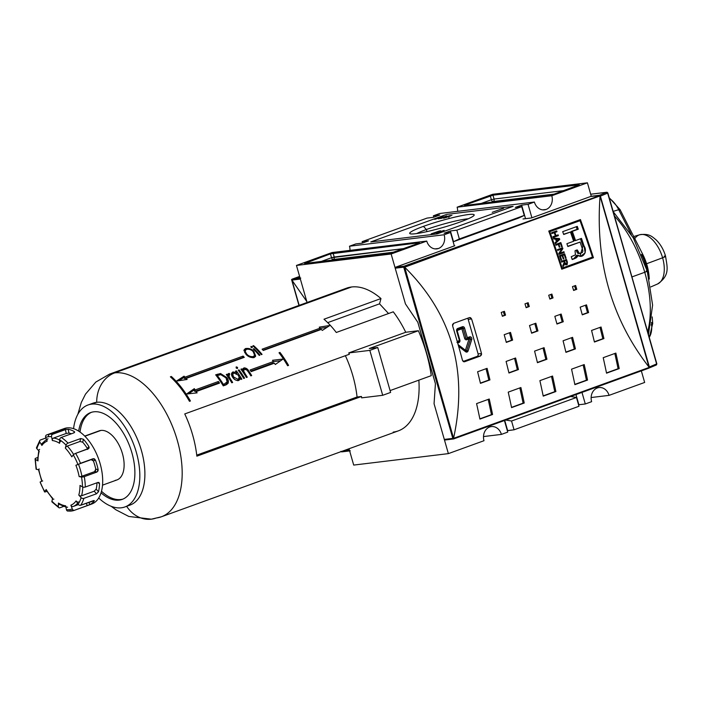 <?xml version="1.0" encoding="UTF-8"?>
<svg xmlns="http://www.w3.org/2000/svg" width="702" height="702" viewBox="0 0 702 702"><rect width="100%" height="100%" fill="white"/><g stroke="black" fill="none" stroke-linecap="round" stroke-linejoin="round"><path stroke-width="1.05" d="M483.494 436.565L501.403 434.398L507.739 432.099L501.403 434.398A11.048 9.187 -96.9 0 0 491.374 426.588A11.048 9.187 -96.9 0 0 489.671 426.991A11.048 9.187 -96.9 0 1 501.403 434.398L483.494 436.565M507.335 430.695L514.066 429.799L511.547 421.016L514.066 429.799L578.966 406.274L514.066 429.799L507.651 430.58L504.738 420.41L507.335 430.695M578.887 404.747L585.301 403.975L581.976 392.4L585.301 403.975L591.628 401.676L585.301 403.975L578.887 404.747L575.965 394.577L578.887 404.747M591.628 401.676A11.048 9.187 -96.9 0 1 597.305 387.969A11.048 9.187 -96.9 0 1 599.008 387.557A11.048 9.187 -96.9 0 1 609.046 395.366L644.655 382.45L609.046 395.366L591.128 397.534L609.046 395.366A11.048 9.187 -96.9 0 0 597.305 387.969A11.048 9.187 -96.9 0 0 591.628 401.676M362.232 243.146L368.559 240.847L362.144 241.628L362.548 243.032L362.144 241.628L368.559 240.847L362.232 243.146L355.817 243.919L349.482 246.218L444.164 234.766A11.048 9.187 -96.9 0 1 438.478 248.482A11.048 9.187 83.1 0 0 444.164 234.766L450.491 232.467L444.164 234.766L349.482 246.218A11.048 9.187 -96.9 0 1 349.982 250.368A11.048 9.187 83.1 0 0 349.482 246.218L355.817 243.919L362.232 243.146M439.794 215.023L433.459 217.322L427.044 218.094L362.144 241.628L427.044 218.094L433.459 217.322L439.794 215.023L433.38 215.795L433.783 217.199L433.38 215.795L439.794 215.023M444.076 233.248L450.491 232.467L454.343 245.902L450.491 232.467L444.076 233.248L450.412 230.949L456.827 230.168L459.345 238.961L524.245 215.426L459.345 238.961L453.492 241.699L459.345 238.961L456.827 230.168L521.726 206.642L456.827 230.168L450.412 230.949L453.492 241.699L518.392 218.164L453.492 241.699L450.412 230.949L444.076 233.248M515.312 207.415L521.726 206.642L524.245 215.426L521.726 206.642L515.312 207.415L521.639 205.124L515.312 207.415M521.639 205.124L528.053 204.343L531.905 217.778L528.053 204.343L534.389 202.044L528.053 204.343L521.639 205.124L525.526 218.664L521.639 205.124M546.121 209.45A11.048 9.187 -96.9 0 1 534.389 202.044L439.706 213.505L433.38 215.795L439.706 213.505L534.389 202.044A11.048 9.187 83.1 0 0 544.419 209.854A11.048 9.187 83.1 0 0 546.121 209.45A11.048 9.187 83.1 0 0 551.798 195.735A11.048 9.187 -96.9 0 1 546.121 209.45L542.672 209.863M439.654 230.914L431.177 233.845L439.654 230.914M443.962 218.173L451.965 215.268L443.532 218.155M438.811 218.796L446.814 215.891L438.417 218.778M423.455 226.369A33.556 3.519 164 0 1 468.392 214.54A33.556 3.519 164 0 1 460.415 221.893A33.556 3.519 -16 0 0 474.113 215.295A33.556 3.519 -16 0 0 457.923 216.427A33.556 3.519 -16 0 0 423.455 226.369A33.556 3.519 -16 0 0 409.959 233.687A33.556 3.519 -16 0 0 460.415 221.893A33.556 3.519 164 0 1 415.479 233.722A33.556 3.519 164 0 1 423.455 226.369L426.368 229.519A30.019 3.15 -16 0 0 416.698 233.564A30.019 3.15 -16 0 1 426.368 229.519L426.974 231.616M435.407 219.2L439.119 217.76L434.959 219.261C433.757 219.322 434.345 218.936 436.705 218.085L443.032 216.33L442.523 216.953L439.066 217.401L435.828 218.936L440.961 217.532L434.266 219.226M434.959 219.261C433.757 219.322 434.345 218.936 436.705 218.085L443.137 216.69L439.066 217.401L435.828 218.936M450.289 215.47L440.654 218.55L450.289 215.47M503.588 208.257L492.225 212.311L503.588 208.257M439.513 231.362L432.809 233.652L440.716 230.782L437.416 232.66L444.12 230.37L436.205 233.239L439.513 231.362L432.809 233.652L440.716 230.782L437.416 232.66L444.12 230.37L436.205 233.239L439.513 231.362M492.734 194.278L457.125 207.187A11.048 9.187 -96.9 0 1 457.625 211.337A11.048 9.187 83.1 0 0 457.125 207.187L551.798 195.735L587.416 182.818L551.798 195.735L457.125 207.187L492.734 194.278L587.416 182.818L492.734 194.278M490.294 195.911L464.97 205.089L492.979 195.2L579.255 184.766L492.979 195.2L494.085 199.043L492.979 195.2L490.294 195.911L491.391 199.745L480.923 203.545L491.391 199.745A2.009 1.097 -109.9 0 0 493.05 201.535L490.803 202.351L493.05 201.535L554.115 194.147L493.05 201.535A2.009 1.667 -96.9 0 0 494.085 199.043L491.391 199.745L490.294 195.911M579.255 184.766L553.448 194.384L579.255 184.766M553.448 194.384L464.487 205.528L553.448 194.384M464.487 205.528L464.97 205.089L464.487 205.528M591.303 196.393L587.416 182.818L591.303 196.393M644.655 382.45L641.338 370.875L644.655 382.45M578.966 406.274L576.447 397.481L511.547 421.016L505.765 420.033L511.547 421.016L576.447 397.481L570.665 396.498L576.447 397.481L578.966 406.274M438.478 248.482A11.048 9.187 -96.9 0 1 426.746 241.076L391.137 253.992L426.746 241.076A11.048 9.187 83.1 0 0 436.784 248.885A11.048 9.187 83.1 0 0 438.478 248.482L435.029 248.894M405.44 303.896L391.137 253.992L296.455 265.444L391.137 253.992L405.44 303.896L417.804 322.262L435.415 383.687L434.064 403.711L435.415 383.687L417.804 322.262L405.44 303.896L395.208 268.199A0.807 0.667 -96.9 0 1 395.621 267.199A0.807 0.667 83.1 0 0 395.208 268.199L405.44 303.896L417.804 322.262L405.44 303.896M426.746 241.076L332.072 252.536L296.455 265.444L307.081 302.492L296.455 265.444L332.072 252.536L426.746 241.076M393.576 252.36L418.901 243.173L390.891 253.062L304.615 263.504L393.576 252.36M304.615 263.504L330.423 253.878L304.615 263.504M330.423 253.878L419.384 242.734L333.108 253.168L334.213 257.011L333.108 253.168L330.423 253.878L331.519 257.722L321.051 261.513L331.519 257.722L330.423 253.878M419.384 242.734L418.901 243.173L419.384 242.734M483.994 440.707A11.048 9.187 -96.9 0 1 489.671 426.991A11.048 9.187 -96.9 0 0 483.994 440.707L448.376 453.624L434.064 403.711L435.415 383.687L417.804 322.262L435.415 383.687L434.064 403.711L448.376 453.624L353.703 465.075L349.017 448.753L353.703 465.075L448.376 453.624L483.994 440.707M507.739 432.099L504.413 420.524L507.739 432.099M518.392 218.164L524.245 215.426L518.392 218.164M478.097 353.913L468.19 319.366A2.009 1.667 83.1 0 0 467.514 318.304A2.009 1.667 83.1 0 1 468.19 319.366L478.097 353.913L481.493 353.501A602.386 328.203 -109.9 0 0 471.586 318.954A602.386 328.203 70.1 0 1 481.493 353.501L480.422 356.002L464.592 361.741L480.422 356.002L477.07 356.405A2.009 1.667 83.1 0 0 478.097 353.913A2.009 1.667 83.1 0 1 477.07 356.405L463.144 361.451L477.07 356.405L480.422 356.002L481.467 354.835L481.493 353.501L478.097 353.913M468.331 218.761A30.019 3.15 -16 0 0 426.368 229.519A30.019 3.15 164 0 1 468.331 218.761M439.75 218.462L440.338 218.05M451.061 215.602L448.911 216.664L449.262 216.084M447.902 216.742L445.559 217.392M580.019 220.691A602.386 328.203 70.1 0 1 592.444 257.125L562.205 268.085A602.386 328.203 -109.9 0 0 549.78 231.651L580.019 220.691L549.78 231.651A602.386 328.203 70.1 0 1 562.205 268.085L592.444 257.125A602.386 328.203 -109.9 0 0 580.019 220.691L548.982 231.678L580.019 220.691M559.485 255.668A602.386 328.203 70.1 0 1 560.986 260.196L561.591 259.977A602.386 328.203 -109.9 0 0 560.363 256.256L562.1 255.625A602.386 328.203 70.1 0 1 563.223 259.02L563.829 258.801A602.386 328.203 -109.9 0 0 562.706 255.405L564.311 254.826A602.386 328.203 70.1 0 1 565.514 258.459L566.119 258.248A602.386 328.203 -109.9 0 0 564.645 253.799L559.485 255.668L564.645 253.799A602.386 328.203 70.1 0 1 566.119 258.248L565.514 258.459A602.386 328.203 -109.9 0 0 564.311 254.826L562.706 255.405A602.386 328.203 70.1 0 1 563.829 258.801L563.223 259.02A602.386 328.203 -109.9 0 0 562.1 255.625L560.363 256.256A602.386 328.203 70.1 0 1 561.591 259.977L560.986 260.196A602.386 328.203 -109.9 0 0 559.485 255.668M558.292 244.41A602.386 328.203 70.1 0 1 559.266 247.227L559.863 247.007A602.386 328.203 -109.9 0 0 558.897 244.191L560.503 243.603A602.386 328.203 70.1 0 1 561.609 246.832L562.214 246.613A602.386 328.203 -109.9 0 0 560.828 242.576L555.668 244.454A602.386 328.203 70.1 0 1 555.949 245.252L558.292 244.41L555.949 245.252A602.386 328.203 -109.9 0 0 555.668 244.454L560.828 242.576A602.386 328.203 70.1 0 1 562.214 246.613L561.609 246.832A602.386 328.203 -109.9 0 0 560.503 243.603L558.897 244.191A602.386 328.203 70.1 0 1 559.863 247.007L559.266 247.227A602.386 328.203 -109.9 0 0 558.292 244.41L555.861 245.016L558.292 244.41M554.247 232.695A602.386 328.203 70.1 0 1 555.37 235.837L552.957 236.706A602.386 328.203 70.1 0 1 553.237 237.513L558.397 235.644A602.386 328.203 -109.9 0 0 558.116 234.837L555.966 235.618A602.386 328.203 -109.9 0 0 554.852 232.476L556.993 231.695A602.386 328.203 -109.9 0 0 556.704 230.888L551.544 232.766A602.386 328.203 70.1 0 1 551.833 233.564L554.247 232.695L551.833 233.564A602.386 328.203 -109.9 0 0 551.544 232.766L556.704 230.888A602.386 328.203 70.1 0 1 556.993 231.695L554.852 232.476A602.386 328.203 70.1 0 1 555.966 235.618L558.116 234.837A602.386 328.203 70.1 0 1 558.397 235.644L553.237 237.513A602.386 328.203 -109.9 0 0 552.957 236.706L555.37 235.837A602.386 328.203 -109.9 0 0 554.247 232.695L551.754 233.327L554.247 232.695M581.475 238.408A602.386 328.203 70.1 0 1 584.064 246.033L585.178 252.86L580.493 256.335L577.764 255.159L574.999 258.503L572.191 259.521A602.386 328.203 -109.9 0 0 571.261 256.695L575.447 254.87L575.035 250.772L577.316 249.947L579.317 253.413L582.283 252.588L582.914 251.14L582.169 248.236A602.386 328.203 -109.9 0 0 580.098 242.085L567.857 246.525A602.386 328.203 -109.9 0 0 566.891 243.699L573.648 241.242A602.386 328.203 -109.9 0 0 570.445 232.037L563.688 234.486A602.386 328.203 -109.9 0 0 562.688 231.66L577.272 226.377A602.386 328.203 70.1 0 1 578.272 229.203L572.332 231.353A602.386 328.203 70.1 0 1 575.535 240.558L581.475 238.408A602.386 328.203 70.1 0 1 584.064 246.033C587.934 251.377 582.669 259.521 577.764 255.159L577.764 256.23L576.36 257.81L572.191 259.521A602.386 328.203 -109.9 0 0 571.261 256.695L575.447 254.87L575.035 250.772L577.316 249.947L579.317 253.413L582.283 252.588L582.914 251.14L582.169 248.236A602.386 328.203 -109.9 0 0 580.098 242.085L567.857 246.525A602.386 328.203 -109.9 0 0 566.891 243.699L573.648 241.242A602.386 328.203 -109.9 0 0 570.445 232.037L563.688 234.486A602.386 328.203 -109.9 0 0 562.688 231.66L577.272 226.377A602.386 328.203 70.1 0 1 578.272 229.203L572.332 231.353A602.386 328.203 70.1 0 1 575.535 240.558L581.475 238.408M553.466 238.162A602.386 328.203 70.1 0 1 553.764 239.005L555.528 239.066A602.386 328.203 70.1 0 1 556.388 241.541L555.063 242.716A602.386 328.203 70.1 0 1 555.361 243.559L559.74 239.452A602.386 328.203 -109.9 0 0 559.415 238.531L553.466 238.162L559.415 238.531A602.386 328.203 70.1 0 1 559.74 239.452L555.361 243.559A602.386 328.203 -109.9 0 0 555.063 242.716L556.388 241.541A602.386 328.203 -109.9 0 0 555.528 239.066L553.764 239.005A602.386 328.203 -109.9 0 0 553.466 238.162M561.74 248.964L558.766 253.519A602.386 328.203 70.1 0 1 559.055 254.378L564.215 252.509A602.386 328.203 -109.9 0 0 563.943 251.702L559.915 253.159L562.89 248.605A602.386 328.203 -109.9 0 0 562.6 247.745L557.441 249.614A602.386 328.203 70.1 0 1 557.713 250.421L561.74 248.964L557.713 250.421A602.386 328.203 -109.9 0 0 557.441 249.614L562.6 247.745A602.386 328.203 70.1 0 1 562.89 248.605L559.915 253.159L563.943 251.702A602.386 328.203 70.1 0 1 564.215 252.509L559.055 254.378A602.386 328.203 -109.9 0 0 558.766 253.519L561.74 248.964L557.634 250.184L561.74 248.964M564.206 262.241L562.793 265.733A602.386 328.203 70.1 0 1 563.101 266.663L564.698 263.645L566.681 264.821L567.4 262.144A602.386 328.203 -109.9 0 0 566.514 259.459L561.363 261.328A602.386 328.203 70.1 0 1 561.626 262.136L563.899 261.311A602.386 328.203 70.1 0 1 564.206 262.241A602.386 328.203 -109.9 0 0 563.899 261.311L561.626 262.136A602.386 328.203 -109.9 0 0 561.363 261.328L566.514 259.459A602.386 328.203 70.1 0 1 567.4 262.144L567.207 264.496L565.628 264.768L564.698 263.645L563.101 266.663A602.386 328.203 -109.9 0 0 562.793 265.733L564.11 263.698L564.206 262.241M561.442 268.182L562.205 268.085L561.442 268.182M549.008 231.748L549.78 231.651L549.008 231.748M592.321 257.862A600.385 327.106 -109.9 0 0 592.119 257.239A600.385 327.106 -109.9 0 1 592.321 257.862L561.767 269.208A602.386 328.203 -109.9 0 0 548.762 231.055L580.422 219.577A602.386 328.203 70.1 0 1 593.427 257.731L561.767 269.208A602.386 328.203 -109.9 0 0 548.762 231.055L580.422 219.577A602.386 328.203 70.1 0 1 593.427 257.731L561.697 268.963L592.321 257.862M579.677 220.735A600.385 327.106 -109.9 0 0 579.396 219.954A600.385 327.106 -109.9 0 1 579.677 220.735M649.104 367.216L649.376 367.743L648.648 368.217L649.376 367.743L648.99 367.085C611.609 318.998 595.287 262.083 600.034 196.358C595.287 262.083 611.609 318.998 648.99 367.085L599.991 195.507L404.098 266.172L395.621 267.199L404.027 266.567L599.991 195.507L590.636 196.49A0.807 0.667 -96.9 0 1 590.882 196.455A0.807 0.667 83.1 0 0 590.636 196.49L531.432 217.953L523.025 218.971L531.432 217.953L590.636 196.49L599.113 195.463M599.991 195.507L600.008 195.998L599.991 195.507L404.685 267.19C451.842 314.101 468.155 371.007 453.641 437.916C468.155 371.007 451.842 314.101 404.685 267.19L453.632 438.934L648.648 368.217L453.632 438.934L452.816 438.39L444.305 439.417L434.064 403.711L444.305 439.417A0.807 0.667 83.1 0 0 445.156 439.961A0.807 0.667 -96.9 0 1 444.305 439.417L452.816 438.39L403.72 267.164L404.027 266.567L404.685 267.19L453.597 438.329L649.183 367.409L600.017 195.963L404.027 266.567L403.72 267.164L452.816 438.39L453.413 438.803L649.183 367.409L648.648 368.217M501.237 312.451L504.405 311.302A602.386 328.203 70.1 0 1 505.545 315.137L502.378 316.286A602.386 328.203 -109.9 0 0 501.237 312.451L504.405 311.302A602.386 328.203 70.1 0 1 505.545 315.137L502.378 316.286A602.386 328.203 -109.9 0 0 501.237 312.451M572.463 286.627L575.631 285.477A602.386 328.203 70.1 0 1 576.781 289.312L573.613 290.461A602.386 328.203 -109.9 0 0 572.463 286.627L575.631 285.477A602.386 328.203 70.1 0 1 576.781 289.312L573.613 290.461A602.386 328.203 -109.9 0 0 572.463 286.627M548.718 295.235L551.886 294.085A602.386 328.203 70.1 0 1 553.036 297.92L549.868 299.07A602.386 328.203 -109.9 0 0 548.718 295.235L551.886 294.085A602.386 328.203 70.1 0 1 553.036 297.92L549.868 299.07A602.386 328.203 -109.9 0 0 548.718 295.235M504.185 334.714L510.512 332.415A602.386 328.203 70.1 0 1 512.627 340.101L506.3 342.4A602.386 328.203 -109.9 0 0 504.185 334.714L510.512 332.415A602.386 328.203 70.1 0 1 512.627 340.101L506.3 342.4A602.386 328.203 -109.9 0 0 504.185 334.714M580.168 307.16L586.495 304.861A602.386 328.203 70.1 0 1 588.609 312.548L582.274 314.847A602.386 328.203 -109.9 0 0 580.168 307.16L586.495 304.861A602.386 328.203 70.1 0 1 588.609 312.548L582.274 314.847A602.386 328.203 -109.9 0 0 580.168 307.16M554.834 316.339L561.17 314.048A602.386 328.203 70.1 0 1 563.285 321.735L556.949 324.034A602.386 328.203 -109.9 0 0 554.834 316.339L561.17 314.048A602.386 328.203 70.1 0 1 563.285 321.735L556.949 324.034A602.386 328.203 -109.9 0 0 554.834 316.339M477.597 371.779L487.091 368.331A602.386 328.203 70.1 0 1 489.952 379.905L480.458 383.345A602.386 328.203 -109.9 0 0 477.597 371.779L487.091 368.331A602.386 328.203 70.1 0 1 489.952 379.905L480.458 383.345A602.386 328.203 -109.9 0 0 477.597 371.779M506.089 361.442L515.584 358.002A602.386 328.203 70.1 0 1 518.445 369.577L508.95 373.016A602.386 328.203 -109.9 0 0 506.089 361.442L515.584 358.002A602.386 328.203 70.1 0 1 518.445 369.577L508.95 373.016A602.386 328.203 -109.9 0 0 506.089 361.442M591.567 330.449L601.061 327.009A602.386 328.203 70.1 0 1 603.922 338.575L594.427 342.023A602.386 328.203 -109.9 0 0 591.567 330.449L601.061 327.009A602.386 328.203 70.1 0 1 603.922 338.575L594.427 342.023A602.386 328.203 -109.9 0 0 591.567 330.449M563.074 340.786L572.569 337.337A602.386 328.203 70.1 0 1 575.429 348.912L565.935 352.351A602.386 328.203 -109.9 0 0 563.074 340.786L572.569 337.337A602.386 328.203 70.1 0 1 575.429 348.912L565.935 352.351A602.386 328.203 -109.9 0 0 563.074 340.786M476.579 403.606L489.241 399.017A602.386 328.203 70.1 0 1 492.576 414.496L479.914 419.094A602.386 328.203 -109.9 0 0 476.579 403.606L489.241 399.017A602.386 328.203 70.1 0 1 492.576 414.496L479.914 419.094A602.386 328.203 -109.9 0 0 476.579 403.606M508.23 392.128L520.902 387.53A602.386 328.203 70.1 0 1 524.236 403.018L511.565 407.608A602.386 328.203 -109.9 0 0 508.23 392.128L520.902 387.53A602.386 328.203 70.1 0 1 524.236 403.018L511.565 407.608A602.386 328.203 -109.9 0 0 508.23 392.128M603.211 357.687L615.873 353.097A602.386 328.203 70.1 0 1 619.208 368.585L606.546 373.174A602.386 328.203 -109.9 0 0 603.211 357.687L615.873 353.097A602.386 328.203 70.1 0 1 619.208 368.585L606.546 373.174A602.386 328.203 -109.9 0 0 603.211 357.687M571.551 369.164L584.213 364.575A602.386 328.203 70.1 0 1 587.548 380.063L574.885 384.652A602.386 328.203 -109.9 0 0 571.551 369.164L584.213 364.575A602.386 328.203 70.1 0 1 587.548 380.063L574.885 384.652A602.386 328.203 -109.9 0 0 571.551 369.164M524.982 303.843L528.141 302.694A602.386 328.203 70.1 0 1 529.29 306.528L526.123 307.678A602.386 328.203 -109.9 0 0 524.982 303.843L528.141 302.694A602.386 328.203 70.1 0 1 529.29 306.528L526.123 307.678A602.386 328.203 -109.9 0 0 524.982 303.843M529.51 325.526L535.845 323.227A602.386 328.203 70.1 0 1 537.951 330.923L531.625 333.213A602.386 328.203 -109.9 0 0 529.51 325.526L535.845 323.227A602.386 328.203 70.1 0 1 537.951 330.923L531.625 333.213A602.386 328.203 -109.9 0 0 529.51 325.526M534.582 351.114L544.076 347.674A602.386 328.203 70.1 0 1 546.937 359.24L537.442 362.688A602.386 328.203 -109.9 0 0 534.582 351.114L544.076 347.674A602.386 328.203 70.1 0 1 546.937 359.24L537.442 362.688A602.386 328.203 -109.9 0 0 534.582 351.114M539.891 380.642L552.553 376.053A602.386 328.203 70.1 0 1 555.887 391.54L543.225 396.13A602.386 328.203 -109.9 0 0 539.891 380.642L552.553 376.053A602.386 328.203 70.1 0 1 555.887 391.54L543.225 396.13A602.386 328.203 -109.9 0 0 539.891 380.642M464.592 361.741L463.495 361.679L462.495 360.389A602.386 328.203 -109.9 0 0 452.588 325.842A602.386 328.203 70.1 0 1 462.495 360.389L464.285 361.82M452.588 325.842L453.589 323.35L469.41 317.611L453.589 323.35L452.571 324.517L452.588 325.842M469.41 317.611L470.533 317.673L471.586 318.954L469.726 317.541M454.817 245.735L395.621 267.199L454.817 245.735M554.773 391.672L555.887 391.54L554.773 391.672A600.385 327.106 -109.9 0 0 551.5 376.439A600.385 327.106 -109.9 0 1 554.773 391.672L543.173 395.884L554.773 391.672M545.831 359.38L546.937 359.24L545.831 359.38A600.385 327.106 -109.9 0 0 543.032 348.052A600.385 327.106 -109.9 0 1 545.831 359.38L537.381 362.443L545.831 359.38M536.846 331.054L537.951 330.923L536.846 331.054A600.385 327.106 -109.9 0 0 534.801 323.604A600.385 327.106 -109.9 0 1 536.846 331.054L531.554 332.967L536.846 331.054M528.185 306.66L529.29 306.528L528.185 306.66A600.385 327.106 -109.9 0 0 527.114 303.071A600.385 327.106 -109.9 0 1 528.185 306.66L526.052 307.441L528.185 306.66M586.433 380.194L587.548 380.063L586.433 380.194A600.385 327.106 -109.9 0 0 583.16 364.961A600.385 327.106 -109.9 0 1 586.433 380.194L574.833 384.398L586.433 380.194M618.093 368.717L619.208 368.585L618.093 368.717A600.385 327.106 -109.9 0 0 614.82 353.483A600.385 327.106 -109.9 0 1 618.093 368.717L606.493 372.92L618.093 368.717M523.113 403.159L524.236 403.018L523.113 403.159A600.385 327.106 -109.9 0 0 519.84 387.916A600.385 327.106 -109.9 0 1 523.113 403.159L511.512 407.362L523.113 403.159M491.461 414.636L492.576 414.496L491.461 414.636A600.385 327.106 -109.9 0 0 488.18 399.394A600.385 327.106 -109.9 0 1 491.461 414.636L479.861 418.84L491.461 414.636M574.324 349.043L575.429 348.912L574.324 349.043A600.385 327.106 -109.9 0 0 571.525 337.715A600.385 327.106 -109.9 0 1 574.324 349.043L565.873 352.106L574.324 349.043M602.816 338.715L603.922 338.575L602.816 338.715A600.385 327.106 -109.9 0 0 600.017 327.386A600.385 327.106 -109.9 0 1 602.816 338.715L594.366 341.777L602.816 338.715M517.33 369.708L518.445 369.577L517.33 369.708A600.385 327.106 -109.9 0 0 514.54 358.38A600.385 327.106 -109.9 0 1 517.33 369.708L508.889 372.771L517.33 369.708M488.838 380.036L489.952 379.905L488.838 380.036A600.385 327.106 -109.9 0 0 486.047 368.717A600.385 327.106 -109.9 0 1 488.838 380.036L480.396 383.099L488.838 380.036M562.179 321.867L563.285 321.735L562.179 321.867A600.385 327.106 -109.9 0 0 560.135 314.426A600.385 327.106 -109.9 0 1 562.179 321.867L556.888 323.789L562.179 321.867M587.504 312.688L588.609 312.548L587.504 312.688A600.385 327.106 -109.9 0 0 585.459 305.238A600.385 327.106 -109.9 0 1 587.504 312.688L582.212 314.601L587.504 312.688M511.521 340.233L512.627 340.101L511.521 340.233A600.385 327.106 -109.9 0 0 509.476 332.792A600.385 327.106 -109.9 0 1 511.521 340.233L506.23 342.155L511.521 340.233M551.93 298.052L553.036 297.92L551.93 298.052A600.385 327.106 -109.9 0 0 550.851 294.463A600.385 327.106 -109.9 0 1 551.93 298.052L549.798 298.824L551.93 298.052M575.675 289.443L576.781 289.312L575.675 289.443A600.385 327.106 -109.9 0 0 574.596 285.854A600.385 327.106 -109.9 0 1 575.675 289.443L573.543 290.216L575.675 289.443M504.44 315.277L505.545 315.137L504.44 315.277A600.385 327.106 -109.9 0 0 503.369 311.679A600.385 327.106 -109.9 0 1 504.44 315.277L502.307 316.049L504.44 315.277M574.429 240.698L575.535 240.558L574.429 240.698A600.385 327.106 -109.9 0 0 571.217 231.484L577.158 229.335A600.385 327.106 -109.9 0 0 576.245 226.746A600.385 327.106 -109.9 0 1 577.158 229.335L571.217 231.484A600.385 327.106 -109.9 0 1 574.429 240.698M573.894 258.643L576.658 255.3L577.764 255.159L576.658 255.3L576.193 257.134L573.894 258.643L574.999 258.503L572.112 259.284L573.894 258.643M579.94 256.379L582.95 246.165A600.385 327.106 -109.9 0 0 580.449 238.785A600.385 327.106 -109.9 0 1 582.95 246.165L584.064 246.033L582.95 246.165L579.94 256.379M563.601 234.249L570.445 232.037L563.601 234.249M567.778 246.288L580.098 242.085L567.778 246.288M579.992 253.466L577.728 253.29L576.202 250.079L576.912 251.974L578.027 251.842L576.912 251.974L577.728 253.29M555.677 231.265A600.385 327.106 70.1 0 1 555.879 231.835L553.738 232.608A600.385 327.106 70.1 0 1 553.79 232.748A600.385 327.106 70.1 0 0 553.738 232.608L555.879 231.835A600.385 327.106 70.1 0 0 555.677 231.265M555.317 235.697L555.966 235.618L555.317 235.697M557.081 235.214A600.385 327.106 70.1 0 1 557.283 235.775L553.158 237.276L557.283 235.775A600.385 327.106 70.1 0 0 557.081 235.214M553.545 238.373L558.301 238.662A600.385 327.106 70.1 0 1 558.502 239.224L556.914 241.076A602.386 328.203 -109.9 0 0 556.212 239.092L559.038 239.189L556.914 241.076A602.386 328.203 -109.9 0 0 556.212 239.092L558.494 239.224A600.385 327.106 70.1 0 0 558.301 238.662L553.545 238.373M558.608 239.54A600.385 327.106 70.1 0 1 558.625 239.584L559.74 239.452L558.625 239.584L555.124 242.874L558.625 239.584A600.385 327.106 70.1 0 0 558.608 239.54M555.563 239.171L556.212 239.092L555.563 239.171M556.256 241.155L556.914 241.076L556.256 241.155M559.801 242.953A600.385 327.106 70.1 0 1 560.038 243.664A600.385 327.106 70.1 0 0 559.801 242.953M561.565 246.692L562.214 246.613L561.565 246.692M559.389 243.743L557.783 244.322A600.385 327.106 70.1 0 1 557.836 244.463A600.385 327.106 70.1 0 0 557.783 244.322L559.389 243.743M559.213 247.086L559.863 247.007L559.213 247.086M561.574 248.113A600.385 327.106 70.1 0 1 561.784 248.736L562.89 248.605L561.784 248.736A600.385 327.106 70.1 0 0 561.574 248.113M558.915 253.282L559.915 253.159L558.915 253.282M562.907 252.071A600.385 327.106 70.1 0 1 563.101 252.641L558.976 254.142L563.101 252.641A600.385 327.106 70.1 0 0 562.907 252.071M563.618 254.177A600.385 327.106 70.1 0 1 563.855 254.879A600.385 327.106 70.1 0 0 563.618 254.177M565.47 258.318L566.119 258.248L565.47 258.318M563.206 254.958L561.591 255.546A600.385 327.106 70.1 0 1 561.644 255.686A600.385 327.106 70.1 0 0 561.591 255.546L563.206 254.958M563.179 258.88L563.829 258.801L563.179 258.88M560.995 255.765L559.678 256.239L560.995 255.765M559.713 256.335L560.363 256.256L559.713 256.335M560.942 260.056L561.591 259.977L560.942 260.056M562.793 261.442L561.547 261.899L562.793 261.442M565.487 259.828A600.385 327.106 70.1 0 1 565.724 260.539A600.385 327.106 70.1 0 0 565.487 259.828M564.101 263.715L564.698 263.645L564.101 263.715M563.732 264.321L564.619 264.206L563.732 264.321M566.409 264.013L565.075 262.82A602.386 328.203 -109.9 0 0 564.505 261.091L566.181 260.486A602.386 328.203 70.1 0 1 566.812 262.408L566.409 264.013L564.338 262.917L565.075 262.82A602.386 328.203 -109.9 0 0 564.505 261.091L563.399 261.223A600.385 327.106 70.1 0 1 563.443 261.363A600.385 327.106 70.1 0 0 563.399 261.223L566.181 260.486A602.386 328.203 70.1 0 1 566.812 262.408L566.409 264.013L564.759 264.136M591.268 196.253L599.543 195.253L600.394 196.148L599.543 195.253L606.616 192.295A1 0.746 67.3 0 1 607.634 193.12L600.394 196.148L649.376 366.988L649.078 368.015L656.273 365.022A1 0.746 67.3 0 1 656.159 365.058A1 0.746 -112.7 0 0 656.624 363.952A1 0.746 67.3 0 1 656.273 365.022L656.844 363.82L607.634 193.12A1 0.746 -112.7 0 0 606.616 192.295L599.543 195.253L591.268 196.253M649.078 368.015L649.376 366.988L656.844 363.82L607.862 192.98L600.394 196.148L649.376 366.988L656.624 363.952L607.862 192.98L606.774 192.26L590.68 194.208M94.331 500.614L80.686 505.247L93.348 500.658L94.191 501.061A40.163 21.876 70.1 0 1 89.803 504.641L74.561 510.249A40.163 21.876 70.1 0 1 74.272 510.363L91.681 504.045A40.163 21.876 -109.9 0 0 99.377 461.214A40.163 21.876 -109.9 0 0 66.988 427.904A40.163 21.876 -109.9 0 0 64.303 428.536L46.894 434.854A40.163 21.876 70.1 0 1 49.57 434.213A40.163 21.876 -109.9 0 0 46.604 434.959A2.009 1.685 68.6 0 0 45.718 437.416A2.009 1.685 -111.4 0 1 46.604 434.959A40.163 21.876 70.1 0 1 46.894 434.854L46.569 434.977M59.565 443.295A34.135 18.594 -109.9 0 0 52.352 440.549A2.009 1.623 -83.4 0 1 53.536 438.057L66.207 433.467L65.418 429.624L68.182 429.229L68.971 433.081A36.144 19.691 -109.9 0 1 71.393 433.775A36.144 19.691 -109.9 0 0 68.971 433.081L66.207 433.467L65.418 429.624L52.755 434.213L65.418 429.624L68.182 429.229A40.163 21.876 70.1 0 1 74.254 431.546A40.163 21.876 -109.9 0 0 68.182 429.229L68.971 433.081L66.207 433.467L53.536 438.057A36.144 19.691 70.1 0 1 59.626 440.057A36.144 19.691 70.1 0 0 53.536 438.057A2.009 1.623 -83.4 0 0 52.352 440.549L51.562 436.705A2.009 1.623 -83.4 0 1 52.755 434.213A40.163 21.876 70.1 0 0 49.57 434.213A40.163 21.876 70.1 0 1 52.755 434.213A2.009 1.623 -83.4 0 0 51.562 436.705L52.352 440.549A34.135 18.594 70.1 0 1 59.565 443.295L59.626 439.785A2.009 1.378 -57.6 0 1 61.249 437.451A40.163 21.876 70.1 0 1 68.024 443.129L80.695 438.539L68.024 443.129A2.009 1.053 -43.6 0 0 66.076 445.182L65.33 448.122L66.076 445.182A2.009 1.053 -43.6 0 1 68.024 443.129A40.163 21.876 70.1 0 0 61.249 437.451A2.009 1.378 122.4 0 0 59.626 439.785A38.154 20.788 70.1 0 1 66.076 445.182A38.154 20.788 -109.9 0 0 59.626 439.785L59.565 443.295A2.009 1.378 -57.6 0 1 61.179 440.97M74.254 431.546L74.236 432.713L74.254 431.546L74.684 432.125L73.912 432.862L61.249 437.451L73.912 432.862L74.254 431.546L74.684 432.125M80.695 438.539L83.441 439.241A40.163 21.876 70.1 0 1 88.882 446.56A40.163 21.876 -109.9 0 0 83.441 439.241L82.696 442.19L79.949 441.488L67.287 446.077A36.144 19.691 70.1 0 1 73.675 454.527A36.144 19.691 70.1 0 0 67.287 446.077A2.009 1.053 -43.6 0 0 65.33 448.122A34.135 18.594 70.1 0 1 71.797 456.827L73.298 454.905A2.009 0.544 -30.4 0 1 75.641 453.369A40.163 21.876 70.1 0 1 80.458 463.302L93.12 458.713L80.458 463.302A40.163 21.876 70.1 0 0 75.641 453.369A2.009 0.544 149.6 0 0 73.298 454.905A38.154 20.788 70.1 0 1 77.878 464.347A38.154 20.788 -109.9 0 0 73.298 454.905L71.797 456.827A34.135 18.594 -109.9 0 0 65.33 448.122A2.009 1.053 -43.6 0 1 67.287 446.077L79.949 441.488L80.695 438.539L83.441 439.241L82.696 442.19L79.949 441.488L80.695 438.539M87.618 449.026L87.373 448.49L88.882 446.56L88.303 448.78L75.641 453.369L88.9 448.35M93.12 458.713L95.411 460.021A40.163 21.876 70.1 0 1 98.14 469.55A40.163 21.876 -109.9 0 0 95.411 460.021L93.419 460.951L91.128 459.643L78.466 464.233A36.144 19.691 70.1 0 1 81.906 476.237A2.009 0.5 169.6 0 1 79.142 476.605L81.511 477.009A2.009 0.5 -10.4 0 0 84.275 476.64A40.163 21.876 70.1 0 1 85.284 487.03L97.955 482.441L85.284 487.03A2.009 0.921 -0.3 0 1 82.467 486.881L80.002 485.442L82.467 486.881A2.009 0.921 -0.3 0 0 85.284 487.03A40.163 21.876 70.1 0 0 84.275 476.64A2.009 0.5 169.6 0 1 81.511 477.009A38.154 20.788 70.1 0 1 82.467 486.881A38.154 20.788 -109.9 0 0 81.511 477.009L79.142 476.605A2.009 0.5 -10.4 0 0 81.906 476.237L94.568 471.639L81.906 476.237A36.144 19.691 70.1 0 0 78.466 464.233L75.886 465.277A34.135 18.594 70.1 0 1 79.142 476.605A34.135 18.594 -109.9 0 0 75.886 465.277L93.12 458.713L94.27 458.766L95.411 460.021L93.419 460.951L92.638 459.898L91.128 459.643L93.12 458.713M98.14 469.55L96.937 472.042L84.275 476.64L96.937 472.042L94.568 471.639L95.77 469.147A36.144 19.691 -109.9 0 0 93.419 460.951A36.144 19.691 -109.9 0 1 95.77 469.147L98.14 469.55L98.043 470.875L96.937 472.042L94.568 471.639L95.481 470.866L95.77 469.147L98.14 469.55M97.955 482.441L98.973 482.485L99.517 483.634A40.163 21.876 70.1 0 1 98.499 491.733A40.163 21.876 -109.9 0 0 99.517 483.634L97.657 482.546L99.517 483.634L98.938 482.467L97.955 482.441M98.499 491.733L96.525 493.769L83.863 498.359A40.163 21.876 70.1 0 1 80.686 505.247A2.009 1.571 35.2 0 1 78.097 504.185L76.088 500.921L78.097 504.185A2.009 1.571 35.2 0 0 80.686 505.247A40.163 21.876 70.1 0 0 83.863 498.359A2.009 1.351 -163.9 0 1 81.116 497.648A2.009 1.351 16.1 0 0 83.863 498.359L96.525 493.769L94.2 491.198L81.537 495.787A2.009 1.351 -163.9 0 1 78.791 495.077L81.116 497.648A38.154 20.788 70.1 0 1 78.097 504.185A38.154 20.788 -109.9 0 0 81.116 497.648L78.791 495.077A2.009 1.351 16.1 0 0 81.537 495.787L94.2 491.198L96.165 489.154A36.144 19.691 -109.9 0 0 97.016 482.774A36.144 19.691 -109.9 0 1 96.165 489.154L98.499 491.733L96.525 493.769L94.2 491.198L96.165 489.154L98.499 491.733M74.272 510.363L67.787 511.074A2.009 1.623 96.6 0 1 66.427 509.652A38.154 20.788 -109.9 0 0 72.28 508.941A38.154 20.788 70.1 0 1 66.427 509.652L65.646 505.809L66.427 509.652A2.009 1.623 96.6 0 0 68.401 510.995A40.163 21.876 70.1 0 0 71.586 510.995A40.163 21.876 70.1 0 0 74.561 510.249A2.009 1.685 -111.4 0 1 72.28 508.941L70.884 505.177A34.135 18.594 -109.9 0 0 76.088 500.921A34.135 18.594 70.1 0 1 70.884 505.177A2.009 1.685 68.6 0 0 73.166 506.484A36.144 19.691 70.1 0 0 77.58 503.352A36.144 19.691 70.1 0 1 73.166 506.484L78.405 504.589L73.166 506.484A2.009 1.685 -111.4 0 1 70.884 505.177L72.28 508.941A2.009 1.685 68.6 0 0 74.561 510.249L87.224 505.659L86.311 503.202L87.224 505.659L89.803 504.641L88.926 502.255L89.803 504.641A40.163 21.876 -109.9 0 0 94.191 501.061L93.857 500.517L94.191 501.061M63.557 506.44L59.916 507.757A2.009 1.378 -57.6 0 1 58.363 506.572A2.009 1.378 122.4 0 0 58.871 507.695A2.009 1.378 122.4 0 0 59.916 507.757L63.557 506.44M46.885 491.347L45.525 491.839A2.009 0.544 -30.4 0 1 44.691 491.453A2.009 0.544 149.6 0 0 44.542 491.9A2.009 0.544 149.6 0 0 45.525 491.839L46.885 491.347M37.645 457.537L35.872 458.178L37.645 457.537M45.928 437.987L40.479 439.961L45.928 437.987M65.9 507.063L58.942 504.185A2.009 1.378 -57.6 0 1 58.433 503.062L58.363 506.572A38.154 20.788 70.1 0 1 51.922 501.184A2.009 1.053 136.4 0 0 52.053 501.991L58.871 507.695M52.799 499.043L46.051 489.97A2.009 0.544 -30.4 0 1 46.2 489.531A34.135 18.594 -109.9 0 0 52.668 498.236L51.922 501.184L52.668 498.236A34.135 18.594 70.1 0 1 46.2 489.531L44.691 491.453A38.154 20.788 70.1 0 1 40.119 482.02L44.542 491.9M36.486 469.348A38.154 20.788 70.1 0 1 35.521 459.477L37.996 460.916L35.521 459.477A38.154 20.788 -109.9 0 0 36.486 469.348L38.856 469.752A34.135 18.594 -109.9 0 0 42.102 481.089L40.119 482.02L42.102 481.089A34.135 18.594 70.1 0 1 38.856 469.752L36.486 469.348A2.009 0.5 169.6 0 1 36.092 469.138L35.1 458.915A2.009 0.921 179.7 0 1 35.872 458.178A2.009 0.921 179.7 0 0 35.521 459.477A2.009 0.921 179.7 0 1 35.1 458.915M37.294 446.849A2.009 1.351 16.1 0 0 36.873 448.71L39.207 451.289A34.135 18.594 -109.9 0 0 37.996 460.916A34.135 18.594 70.1 0 1 39.207 451.289L36.873 448.71A2.009 1.351 -163.9 0 1 36.53 447.578L39.838 440.444A2.009 1.571 -144.8 0 1 40.479 439.961A2.009 1.571 -144.8 0 0 39.9 442.172A2.009 1.571 -144.8 0 1 39.838 440.444M42.489 443.225A2.009 1.571 -144.8 0 0 41.909 445.437A34.135 18.594 70.1 0 1 47.113 441.181A34.135 18.594 -109.9 0 0 41.909 445.437L39.9 442.172L41.909 445.437A2.009 1.571 -144.8 0 1 41.848 443.708L46.472 439.443M48.543 436.705A38.154 20.788 70.1 0 1 51.562 436.705A38.154 20.788 -109.9 0 0 48.543 436.705A38.154 20.788 -109.9 0 0 45.718 437.416L47.113 441.181L45.718 437.416A38.154 20.788 70.1 0 1 48.543 436.705A2.009 1.667 -96.9 0 1 49.57 434.213L66.988 427.904A40.163 21.876 -109.9 0 0 61.837 429.764M37.996 460.916A2.009 0.921 179.7 0 1 37.575 460.354L38.856 450.157M87.671 449.438L87.373 448.49A36.144 19.691 -109.9 0 0 82.696 442.19A36.144 19.691 -109.9 0 1 87.373 448.49L88.882 446.56L89.163 447.709L88.303 448.78M390.093 390.584L431.256 375.658A97.99 53.387 -109.9 0 0 418.374 330.739A97.99 53.387 70.1 0 1 431.256 375.658L390.093 390.584M369.305 348.525L418.374 330.739L369.305 348.525L377.737 347.508L369.822 350.377L382.704 395.296L390.619 392.427L377.737 347.508L369.305 348.525M405.73 332.265L418.374 330.739L405.73 332.265L348.745 352.93L405.73 332.265A75.904 41.357 -109.9 0 0 393.269 311.811A75.904 41.357 70.1 0 1 405.73 332.265M348.745 352.93L369.822 350.377L377.737 347.508L390.619 392.427L382.704 395.296L361.627 397.85A75.904 41.357 -109.9 0 0 361.486 396.472A75.904 41.357 70.1 0 1 361.627 397.85L382.704 395.296L369.822 350.377L348.745 352.93A75.904 41.357 70.1 0 1 349.377 354.247A75.904 41.357 -109.9 0 0 348.745 352.93M357.064 397.007L361.486 396.472L357.064 397.007A75.904 41.357 -109.9 0 0 345.375 355.695A75.904 41.357 70.1 0 1 357.064 397.007L196.744 455.142L357.064 397.007M102.518 485.161L116.962 479.931A26.106 14.224 -109.9 0 0 121.972 452.088A26.106 14.224 -109.9 0 0 100.912 430.431A26.106 14.224 -109.9 0 0 99.166 430.844L84.723 436.082M120.726 499.534A46.183 25.158 -109.9 0 0 123.008 499.069A46.183 25.158 70.1 0 1 120.726 499.534A46.183 25.158 70.1 0 1 101.492 491.26A46.183 25.158 -109.9 0 0 120.726 499.534L119.147 500.114A46.183 25.158 70.1 0 1 101.035 492.848A46.183 25.158 70.1 0 0 119.147 500.114A46.183 25.158 70.1 0 0 122.227 499.376A46.183 25.158 70.1 0 0 131.081 450.122A46.183 25.158 70.1 0 0 93.822 411.811A46.183 25.158 70.1 0 1 131.923 452.887A46.183 25.158 70.1 0 1 119.147 500.114M80.028 432.063A46.183 25.158 70.1 0 1 91.541 412.285A46.183 25.158 -109.9 0 0 80.028 432.063M78.659 431.133A46.183 25.158 70.1 0 1 90.742 412.548A46.183 25.158 70.1 0 1 93.822 411.811A46.183 25.158 70.1 0 0 78.659 431.133M91.62 404.133A54.212 29.537 70.1 0 1 135.354 449.104A54.212 29.537 70.1 0 1 124.965 506.932A54.212 29.537 70.1 0 1 121.349 507.792A54.212 29.537 70.1 0 1 98.701 498.016A54.212 29.537 70.1 0 0 121.349 507.792A54.212 29.537 70.1 0 0 136.346 452.351A54.212 29.537 70.1 0 0 91.62 404.133A54.212 29.537 70.1 0 0 88.004 404.993L93.068 403.159A54.212 29.537 70.1 0 1 96.692 402.299A54.212 29.537 70.1 0 1 140.426 447.271A54.212 29.537 70.1 0 1 130.028 505.089A54.212 29.537 70.1 0 1 127.422 505.8A54.212 29.537 -109.9 0 0 141.155 449.631A54.212 29.537 -109.9 0 0 96.692 402.299L91.62 404.133A54.212 29.537 70.1 0 0 73.561 428.668A54.212 29.537 70.1 0 1 88.004 404.993M393.225 432.09A75.904 41.357 -109.9 0 0 418.857 380.151A75.904 41.357 70.1 0 1 398.288 430.888L161.372 516.795A75.904 41.357 70.1 0 0 175.921 435.845A75.904 41.357 70.1 0 0 114.698 372.885A32.125 26.729 83.1 0 0 96.692 402.299A54.212 29.537 70.1 0 0 90.611 404.291M336.284 332.476L393.269 311.811L336.284 332.476A75.904 41.357 -109.9 0 0 323.991 319.217A75.904 41.357 70.1 0 1 336.284 332.476M380.975 298.552L323.991 319.217L380.975 298.552A75.904 41.357 -109.9 0 0 351.614 286.978A75.904 41.357 70.1 0 1 380.975 298.552L379.545 303.834L380.975 298.552M220.525 373.525L226.869 377.606L228.29 382.809L226 384.88L223.262 385.872A75.904 41.357 -109.9 0 0 215.663 374.824L220.525 373.525L226.869 377.606C229.168 380.87 228.878 383.301 226 384.88L223.262 385.872A75.904 41.357 -109.9 0 0 215.663 374.824L220.525 373.525L220.209 374.71L220.525 373.525M235.521 371.156L236.372 370.849A75.904 41.357 70.1 0 1 241.874 379.124L241.014 379.431A75.904 41.357 -109.9 0 0 240.084 377.922L239.9 379.255L238.619 380.493C236.118 380.677 234.117 379.58 232.608 377.193L231.625 373.315L232.95 371.92L236.556 372.613A75.904 41.357 -109.9 0 0 235.521 371.156L236.372 370.849A75.904 41.357 70.1 0 1 241.874 379.124L241.014 379.431A75.904 41.357 -109.9 0 0 240.084 377.922L239.426 379.993L237.636 380.642L235.161 379.747L232.608 377.193C231.046 374.929 231.16 373.166 232.95 371.92L236.556 372.613A75.904 41.357 -109.9 0 0 235.521 371.156M237.443 368.427L236.135 367.901L236.241 366.865L237.557 367.383L237.443 368.427L236.907 368.418L236.135 367.901L236.241 366.865L237.557 367.383L237.267 368.462L237.557 367.383M262.057 354.378L261.346 354.642A75.904 41.357 -109.9 0 0 252.852 345.875L253.562 345.612A75.904 41.357 70.1 0 1 262.057 354.378L261.346 354.642A75.904 41.357 -109.9 0 0 252.852 345.875L253.562 345.612A75.904 41.357 70.1 0 1 262.057 354.378M259.924 355.151L259.213 355.414A75.904 41.357 -109.9 0 0 253.22 348.964L253.931 348.701A75.904 41.357 70.1 0 1 259.924 355.151L259.213 355.414A75.904 41.357 -109.9 0 0 253.22 348.964L253.931 348.701A75.904 41.357 70.1 0 1 259.924 355.151M252.272 347.604L250.991 347.244L250.965 346.419L252.264 346.779L251.816 347.63L250.991 347.244L250.965 346.419L252.264 346.779L252.036 347.648L252.264 346.779M196.858 456.168L361.486 396.472L196.858 456.168A75.904 41.357 -109.9 0 0 184.749 413.934A75.904 41.357 70.1 0 1 196.858 456.168M184.749 413.934L349.377 354.247L184.749 413.934M243.945 350.798L245.463 349.912L245.024 350.035L245.419 348.569C248.815 348.043 251.632 348.973 253.861 351.351L255.668 356.037L254.177 357.555C250.868 357.836 248.122 356.748 245.946 354.273L244.015 349.982L245.419 348.569C248.815 348.043 251.632 348.973 253.861 351.351L253.633 352.176L253.861 351.351M242.778 370.305L243.006 368.655L243.892 367.953C246.13 367.936 247.806 369.024 248.903 371.209A75.904 41.357 70.1 0 1 251.676 375.57L250.825 375.877A75.904 41.357 -109.9 0 0 248.271 371.849L247.016 369.989L244.033 369.226L243.778 371.358L245.314 374.052A75.904 41.357 70.1 0 1 247.271 377.167L246.42 377.474A75.904 41.357 -109.9 0 0 240.918 369.199L241.769 368.892A75.904 41.357 70.1 0 1 242.778 370.305L243.006 368.655L244.594 367.839L246.314 368.383L248.903 371.209A75.904 41.357 70.1 0 1 251.676 375.57L250.825 375.877A75.904 41.357 -109.9 0 0 248.271 371.849L245.972 369.024L244.033 369.226L243.778 371.358L245.314 374.052A75.904 41.357 70.1 0 1 247.271 377.167L246.42 377.474A75.904 41.357 -109.9 0 0 240.918 369.199L241.769 368.892A75.904 41.357 70.1 0 1 242.778 370.305L242.48 371.411L242.778 370.305M239.066 369.875A75.904 41.357 70.1 0 1 244.568 378.141L243.717 378.457A75.904 41.357 -109.9 0 0 238.215 370.182L239.066 369.875A75.904 41.357 70.1 0 1 244.568 378.141L243.717 378.457A75.904 41.357 -109.9 0 0 238.215 370.182L239.066 369.875L238.777 370.954L239.066 369.875M227.825 375.219L228.615 373.49L229.501 373.508L229.08 376.684L230.818 379.571A75.904 41.357 70.1 0 1 232.634 382.476L231.783 382.783A75.904 41.357 -109.9 0 0 226.281 374.508L227.132 374.201A75.904 41.357 70.1 0 1 227.966 375.351L228.238 373.736L229.501 373.508L229.677 374.491L228.913 374.666L228.352 376.474M329.966 325.43L319.252 327.15A75.904 41.357 70.1 0 1 320.2 328.132L262.1 349.192A75.904 41.357 70.1 0 1 263.276 350.456L321.367 329.396A75.904 41.357 70.1 0 1 322.297 330.431L329.966 325.43L322.297 330.431A75.904 41.357 -109.9 0 0 321.367 329.396L263.276 350.456A75.904 41.357 -109.9 0 0 262.1 349.192L320.2 328.132A75.904 41.357 -109.9 0 0 319.252 327.15L329.966 325.43M187.118 379.449A75.904 41.357 -109.9 0 0 186.188 378.413L244.278 357.344A75.904 41.357 -109.9 0 0 243.111 356.081L185.012 377.149A75.904 41.357 -109.9 0 0 184.073 376.167L176.421 381.107L187.118 379.449L176.421 381.107L184.073 376.167A75.904 41.357 70.1 0 1 185.012 377.149L243.111 356.081A75.904 41.357 70.1 0 1 244.278 357.344L186.188 378.413A75.904 41.357 70.1 0 1 187.118 379.449M190.426 400.982A75.904 41.357 -109.9 0 0 171.341 376.474L170.384 376.816A75.904 41.357 70.1 0 1 189.479 401.325L190.426 400.982L189.479 401.325A75.904 41.357 -109.9 0 0 170.384 376.816L171.341 376.474A75.904 41.357 70.1 0 1 190.426 400.982M197.104 392.857A75.904 41.357 -109.9 0 0 196.253 391.532L219.524 383.099A75.904 41.357 -109.9 0 0 218.445 381.476L195.182 389.917A75.904 41.357 -109.9 0 0 194.314 388.645L186.539 394.05L197.104 392.857L186.539 394.05L194.314 388.645A75.904 41.357 70.1 0 1 195.182 389.917L218.445 381.476A75.904 41.357 70.1 0 1 219.524 383.099L196.253 391.532A75.904 41.357 70.1 0 1 197.104 392.857M283.099 359.038L272.508 360.293A75.904 41.357 70.1 0 1 273.376 361.556L250.105 369.998A75.904 41.357 70.1 0 1 251.184 371.612L274.447 363.18A75.904 41.357 70.1 0 1 275.298 364.505L283.099 359.038L275.298 364.505A75.904 41.357 -109.9 0 0 274.447 363.18L251.184 371.612A75.904 41.357 -109.9 0 0 250.105 369.998L273.376 361.556A75.904 41.357 -109.9 0 0 272.508 360.293L283.099 359.038M279.975 352.43L279.019 352.773A75.904 41.357 70.1 0 1 287.618 365.742L288.566 365.4A75.904 41.357 -109.9 0 0 279.975 352.43A75.904 41.357 70.1 0 1 288.566 365.4L287.618 365.742A75.904 41.357 -109.9 0 0 279.019 352.773L279.975 352.43L279.65 353.606L279.975 352.43M77.852 414.294L81.309 402.474L85.504 394.129L95.814 382.072L109.626 374.087L346.542 288.18A75.904 41.357 70.1 0 1 351.614 286.978L114.698 372.885A75.904 41.357 -109.9 0 1 177.308 440.382A75.904 41.357 -109.9 0 1 156.309 517.997A32.125 26.729 83.1 0 1 126.65 506.317M388.539 313.531L379.545 303.834L327.685 322.639L379.545 303.834L388.539 313.531M255.37 356.677L254.659 354.37L255.37 356.677M244.682 352.685L245.13 350.552L245.542 352.579L246.656 354.019C248.42 355.993 250.64 356.853 253.325 356.598L254.598 355.247L253.15 351.605C251.351 349.701 249.078 348.947 246.323 349.342L245.13 350.552M254.203 356.704L254.607 355.256M253.01 357.766L253.325 356.598L253.01 357.766M246.446 354.764L246.656 354.019L246.446 354.764M250.965 346.419L250.991 347.244M253.729 349.456L253.931 348.701L253.729 349.456M253.369 346.332L253.562 345.612L253.369 346.332M242.453 370.454L243.892 367.953L243.489 369.427L244.445 369.322M243.612 373.06L243.954 371.788L243.612 373.06M241.479 369.98L241.769 368.892L241.479 369.98M236.241 366.865L236.135 367.901M236.074 371.937L236.372 370.849L236.074 371.937M239.996 378.273A73.894 40.26 -109.9 0 0 239.075 376.834A73.894 40.26 70.1 0 1 239.996 378.273M236.943 373.692A73.894 40.26 -109.9 0 0 236.451 372.999A73.894 40.26 70.1 0 1 236.943 373.692M231.748 373.876L232.95 371.92L232.546 373.394L233.573 373.218M236.372 373.297L236.556 372.613L236.372 373.297M238.32 375.175L233.696 372.859L232.695 373.929L233.468 376.895L238.039 379.387L239.163 377.597L238.32 375.175L239.163 377.597L237.697 380.651L238.039 379.387L233.468 376.895L233.178 377.966L233.468 376.895L232.634 374.701L233.696 372.859L238.32 375.175M229.168 374.499L228.72 377.992L229.08 376.684L230.818 379.571A75.904 41.357 70.1 0 1 232.634 382.476L231.783 382.783A75.904 41.357 -109.9 0 0 226.281 374.508L227.132 374.201L226.843 375.28L227.132 374.201A75.904 41.357 70.1 0 1 227.966 375.351L228.615 373.49L228.22 374.965L228.87 374.929M228.677 378.167L228.764 375.974L228.677 378.167M226.553 378.79L226.869 377.606L226.553 378.79M228.001 383.485L227.079 380.115L228.001 383.485M217.05 375.64L217.445 374.175L216.453 375.851L218.506 375.184M223.938 385.495L223.192 385.758L223.938 385.495L224.35 383.976L227.123 381.888L226.018 377.913L220.797 374.657L217.322 375.552A75.904 41.357 70.1 0 1 223.359 384.336L224.35 383.976L223.359 384.336L223.043 385.512L223.359 384.336A75.904 41.357 -109.9 0 0 217.322 375.552L220.797 374.657L226.018 377.913L227.123 381.888L224.35 383.976L223.938 385.495L226.228 384.292L227.123 381.87M217.032 376.614L217.322 375.552L217.032 376.614M320.13 328.396L327.141 327.264L320.13 328.396M319.805 329.58L320.2 328.132L319.805 329.58L263.013 350.175L319.805 329.58M185.855 379.642L186.188 378.413L185.855 379.642M242.716 357.537A73.894 40.26 70.1 0 1 242.98 357.818A73.894 40.26 -109.9 0 0 242.716 357.537L243.111 356.081L242.716 357.537L184.626 378.597L242.716 357.537M184.626 378.597L185.012 377.149L184.626 378.597A73.894 40.26 -109.9 0 0 183.678 377.615A73.894 40.26 70.1 0 1 184.626 378.597M183.678 377.615L184.073 376.167L183.678 377.615L178.861 380.721L183.678 377.615M171.069 377.457L171.341 376.474L171.069 377.457M195.858 392.997L196.253 391.532L195.858 392.997M218.041 382.967A73.894 40.26 70.1 0 1 218.401 383.503A73.894 40.26 -109.9 0 0 218.041 382.967L218.445 381.476L218.041 382.967L194.779 391.4L218.041 382.967M194.779 391.4L195.182 389.917L194.779 391.4A73.894 40.26 -109.9 0 0 193.91 390.137A73.894 40.26 70.1 0 1 194.779 391.4M193.91 390.137L194.314 388.645L193.91 390.137L188.619 393.804L193.91 390.137M273.359 361.627L280.616 360.767L273.359 361.627M272.973 363.048L273.376 361.556L272.973 363.048L250.833 371.077L272.973 363.048M350.307 450.824A0.807 0.667 -96.9 0 1 349.456 450.28A0.807 0.667 83.1 0 0 350.184 450.851L341.628 451.886M300.772 278.062A0.807 0.667 83.1 0 0 300.359 279.063A0.807 0.667 -96.9 0 1 300.772 278.062M291.953 280.221L299.166 305.361L291.953 280.221L306.783 301.474L291.769 279.896M340.944 451.316L341.839 451.842L349.631 450.903M307.081 302.492L300.359 279.063L291.848 280.089L299.096 305.388L291.567 279.563L291.848 280.089L291.567 279.563L292.295 279.089L299.605 276.439L291.567 279.563L300.096 278.141L292.295 279.089M467.181 338.671L469.322 337.89A1 0.544 -109.9 0 0 469.594 336.863A1 0.544 70.1 0 1 469.384 337.873L469.471 337.855A1 0.834 -96.9 0 0 469.41 337.864A1 0.834 -96.9 0 1 470.384 339.25L466.751 350.561L465.417 350.237L465.268 350.693L465.417 350.237L458.125 344.612L465.417 350.237L469.041 338.917L466.777 339.742A2.009 1.667 -96.9 0 1 464.645 338.399L461.89 328.799L464.575 328.088A2.009 1.667 83.1 0 0 462.442 326.746L457.695 328.466A1 0.544 70.1 0 1 457.414 329.492A1 0.544 -109.9 0 0 457.485 329.475A1 0.544 -109.9 0 0 457.695 328.466A2.009 1.667 83.1 0 0 456.66 330.958L459.415 340.558A1 0.544 70.1 0 1 459.134 341.584A1 0.544 -109.9 0 0 459.205 341.567A1 0.544 -109.9 0 0 459.415 340.558L457.195 341.365L459.415 340.558L456.66 330.958A2.009 1.667 -96.9 0 1 457.695 328.466L462.442 326.746A2.009 1.667 -96.9 0 1 464.575 328.088L467.33 337.688L469.594 336.863A2.009 1.667 -96.9 0 1 471.718 339.575L468.094 350.886A2.009 1.667 -96.9 0 1 467.076 352.018A2.009 1.667 83.1 0 1 465.654 351.772L458.617 346.34L465.654 351.772L465.716 351.044L465.654 351.772A2.009 1.667 83.1 0 0 467.076 352.018A1 0.544 -109.9 0 0 466.242 351.132A1 0.544 70.1 0 1 465.417 350.237L466.751 350.561A1 0.834 -96.9 0 1 465.786 351.132M446.744 214.373L370.761 241.927L437.127 233.898L513.109 206.344L446.744 214.373M442.199 217.787L442.839 217.357M445.463 216.549L445.919 216.225M443.032 216.33L442.523 216.953M441.742 217.111L442.111 216.655M469.471 337.855A1 0.834 -96.9 0 1 470.384 339.25L469.041 338.917A1 0.544 -109.9 0 1 469.164 337.96A1 0.544 -109.9 0 0 469.041 338.917L466.777 339.742A1 0.544 -109.9 0 1 466.953 338.741A1 0.544 -109.9 0 0 466.777 339.742A2.009 1.667 83.1 0 1 464.645 338.399L465.988 338.039A1 0.834 83.1 0 0 467.049 338.715A1 0.544 70.1 0 0 467.12 338.697A1 0.544 70.1 0 0 467.33 337.688L464.575 328.088L463.232 328.448L465.988 338.039L464.645 338.399L461.89 328.799L457.142 330.519L459.889 340.119A2.009 1.667 -96.9 0 1 458.862 342.611L457.678 343.041L458.862 342.611A1 0.544 70.1 0 1 458.985 341.646A1 0.544 70.1 0 0 458.862 342.611A2.009 1.667 83.1 0 0 459.889 340.119L457.142 330.519A1 0.544 70.1 0 1 457.081 329.975A1 0.544 70.1 0 0 457.142 330.519L461.89 328.799A1 0.544 70.1 0 1 462.013 327.834A1 0.544 70.1 0 0 461.89 328.799L463.232 328.448L465.988 338.039A1 0.834 83.1 0 0 467.049 338.715A1 0.544 -109.9 0 0 467.33 337.688L469.594 336.863A2.009 1.667 -96.9 0 1 471.718 339.575L468.094 350.886L466.751 350.561L468.094 350.886A2.009 1.667 83.1 0 1 467.076 352.018M462.258 327.746A1 0.834 -96.9 0 1 463.232 328.448A1 0.834 -96.9 0 0 462.258 327.746M462.442 326.746A1 0.544 70.1 0 1 462.17 327.773A1 0.544 -109.9 0 0 462.232 327.755A1 0.544 -109.9 0 0 462.442 326.746M466.242 351.132A1 0.834 -96.9 0 0 466.751 350.561L470.384 339.25L471.718 339.575L469.041 338.917L465.417 350.237M456.905 330.739L456.905 330.739A1 0.834 -96.9 0 1 457.414 329.492M563.917 190.593L494.085 199.043L563.917 190.593M404.045 248.561L331.519 257.722A2.009 1.097 70.1 0 0 333.178 259.503L394.243 252.115L333.178 259.503A2.009 1.667 83.1 0 0 334.213 257.011L404.045 248.561M330.923 260.319L333.178 259.503A2.009 1.667 83.1 0 0 334.213 257.011L331.519 257.722A2.009 1.097 70.1 0 0 333.178 259.503L330.923 260.319M450.64 215.926L448.832 216.409M447.227 217.199L444.875 217.848M395.208 268.199L403.72 267.164L395.208 268.199M468.19 319.366L471.586 318.954L468.19 319.366M579.51 253.483L578.123 253.519M566.751 262.223L567.4 262.144L566.751 262.223M566.532 263.75L565.707 264.9M563.144 265.207L564.162 265.084L563.144 265.207M563.96 262.96L564.478 263.952M664.189 256.16A8.029 0.842 164 0 1 662.6 257.801A26.193 14.268 -109.9 0 0 634.792 238.654M646.586 263.75L662.6 257.801A26.193 14.268 -109.9 0 0 639.706 234.766L633.713 236.53M590.689 194.226L606.616 192.295L590.689 194.226M607.686 192.971A1 0.834 83.1 0 0 606.616 192.295A1 0.834 -96.9 0 1 606.774 192.26M646.182 270.954A6.02 0.632 164 0 1 644.752 272.279A86.346 47.043 70.1 0 1 647.683 331.853A86.346 47.043 -109.9 0 0 644.752 272.279L631.932 276.921M644.752 272.279A86.346 47.043 -109.9 0 0 614.461 216.005A86.346 47.043 -109.9 0 1 644.752 272.279M651.868 322.692A4.019 1.527 175.6 0 1 651.667 324.675A23.385 12.741 -109.9 0 1 649.253 337.32A23.385 12.741 -109.9 0 0 651.667 324.675L651.044 324.982L651.667 324.675L651.5 322.42L651.667 324.675A4.019 1.527 -4.4 0 0 652.711 323.534L649.315 337.548M613.136 211.39L618.699 209.687A23.385 12.741 -109.9 0 0 609.433 198.455A23.385 12.741 -109.9 0 1 618.699 209.687L613.136 211.39M619.629 210.275A4.019 0.737 153.1 0 0 618.699 209.687L631.256 234.442L618.699 209.687A4.019 0.737 -26.9 0 1 620.05 209.6L642.804 254.449A4.019 0.737 -26.9 0 0 641.452 254.528A4.019 0.737 153.1 0 1 642.383 255.116A31.476 17.146 -109.9 0 1 648.13 274.324M646.954 270.094A35.433 19.305 -109.9 0 0 641.488 254.598A35.433 19.305 -109.9 0 1 646.954 270.094M648.472 275.649A4.019 1.527 175.6 0 1 648.806 277A4.019 1.527 -4.4 0 0 649.078 276.377C648.446 268.857 646.358 261.548 642.804 254.449M90.058 504.51A40.163 21.876 -109.9 0 0 99.842 462.688A40.163 21.876 -109.9 0 0 66.988 427.904M60.082 430.115L59.591 430.256M80.002 485.442A34.135 18.594 70.1 0 1 78.791 495.077A34.135 18.594 -109.9 0 0 80.002 485.442M59.986 504.247A2.009 1.378 122.4 0 1 58.433 503.062A34.135 18.594 -109.9 0 0 65.646 505.809A34.135 18.594 70.1 0 1 58.433 503.062L58.363 506.572A38.154 20.788 -109.9 0 1 51.922 501.184M46.2 489.531L44.691 491.453A38.154 20.788 -109.9 0 1 40.119 482.02L40.154 482.098M36.873 448.71A38.154 20.788 70.1 0 1 39.9 442.172A38.154 20.788 -109.9 0 0 36.873 448.71M82.801 487.039A36.144 19.691 70.1 0 1 81.537 495.787A36.144 19.691 70.1 0 0 82.801 487.039M76.088 500.921A2.009 1.571 35.2 0 0 78.677 501.983M65.646 505.809A2.009 1.623 96.6 0 0 67.62 507.16M52.668 498.236A2.009 1.053 136.4 0 0 53.878 499.131M42.102 481.089L42.69 480.975M38.856 469.752A2.009 0.5 169.6 0 1 39.251 468.98M39.207 451.289A2.009 1.351 -163.9 0 1 39.628 449.42M47.113 441.181A2.009 1.685 -111.4 0 1 47.999 438.724M115.225 480.343A26.106 14.224 -109.9 0 0 122.446 453.65A26.106 14.224 -109.9 0 0 100.912 430.431L84.889 436.24M255.651 356.081L254.177 357.555C250.868 357.836 248.122 356.748 245.946 354.273M351.614 286.978A75.904 41.357 -109.9 0 0 341.883 290.505M97.569 431.642A26.106 14.224 70.1 0 1 100.912 430.431M245.024 350.035L245.419 348.569M246.323 349.342C249.078 348.947 251.351 349.701 253.15 351.605C255.08 353.554 255.142 355.221 253.325 356.598C250.64 356.853 248.42 355.993 246.656 354.019L245.077 351.219L246.323 349.342M248.596 372.341L248.903 371.209L248.596 372.341M243.348 371.121L243.217 371.814M245.007 375.201L245.314 374.052L245.007 375.201M238.022 380.703L238.75 379.255M232.45 375.035L232.353 376.86M230.51 380.721L230.818 379.571L230.51 380.721M225.158 384.994L226.228 384.292M226.632 383.582L226.79 382.809M349.456 450.28L342.479 451.123L349.456 450.28L349.017 448.753M294.849 278.782L299.772 276.992L294.849 278.782M349.148 449.192L344.489 450.886L349.148 449.192M291.848 280.089L300.359 279.063M466.9 338.75L469.384 337.873A1 0.544 70.1 0 1 469.322 337.89M457.546 329.449L462.17 327.773M457.432 342.207L459.134 341.584M491.391 199.745A2.009 1.097 -109.9 0 0 493.05 201.535A2.009 1.667 -96.9 0 0 494.085 199.043L491.391 199.745M453.545 438.943L445.156 439.961M639.706 234.766C649.482 233.213 652.211 236.802 656.238 239.987C660.564 244.314 663.68 249.737 665.575 256.239C667.058 266.795 670.489 275.202 657.555 283.994A26.193 14.268 -109.9 0 0 662.6 257.801M656.159 365.058L649.245 367.945M109.626 374.087A75.904 41.357 70.1 0 1 114.698 372.885M466.093 351.167L458.336 345.349M456.941 342.392L459.205 341.567L459.828 340.347L457.072 330.747L457.485 329.475L462.32 327.737M448.587 216.4L448.911 217.559M599.315 195.419L590.759 196.455M453.589 438.952L445.033 439.987M648.78 368.181L453.606 438.952M649.359 367.646L600.026 195.586M657.555 283.994L650.842 286.907M648.472 334.6L652.606 305.089L647.226 271.016L633.301 237.899L613.232 211.706M652.711 323.534L652.193 316.892M649.28 279.036L649.078 276.377M609.213 197.71L620.05 209.6M38.461 469.541L41.822 481.247M124.965 506.932L130.028 505.089M111.206 506.3L115.883 509.784L128.817 516.453L151.36 519.182L161.372 516.795M243.287 371.305L243.691 369.822M238.68 379.694L239.084 378.185M232.292 375.412L232.695 373.929M299.605 276.43L292.164 279.133M298.973 305.431L291.584 279.659"/></g></svg>
